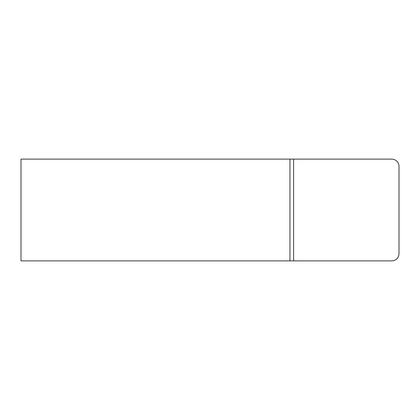 <?xml version="1.0" encoding="UTF-8"?>
<svg xmlns="http://www.w3.org/2000/svg" width="420" height="420" viewBox="0 0 420 420"><rect width="100%" height="100%" fill="white"/><g stroke="black" fill="none" stroke-linecap="round" stroke-linejoin="round"><path stroke-width="0.63" d="M391.729 260.883A7.271 7.271 0 0 0 399 253.617L399 166.383A7.271 7.271 0 0 0 391.729 159.117L289.963 159.117L289.963 260.883L391.729 260.883M289.963 260.883L21 260.883L21 159.117L289.963 159.117M293.596 159.117L293.596 260.883"/></g></svg>
